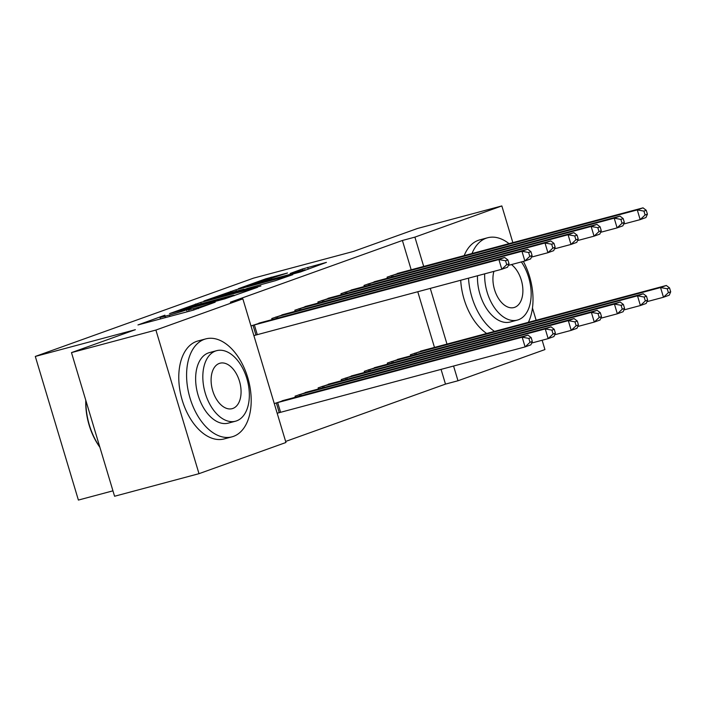 <?xml version="1.0" encoding="UTF-8"?>
<svg xmlns="http://www.w3.org/2000/svg" width="706" height="706" viewBox="0 0 706 706"><rect width="100%" height="100%" fill="white"/><g stroke="black" fill="none" stroke-linecap="round" stroke-linejoin="round"><path stroke-width="1.06" d="M164.93 315.185L137.952 324.945L193.197 310.181L215.18 302.186A12.743 0.512 -16.7 0 1 198.112 307.41L193.506 308.637A12.743 0.512 -16.7 0 1 188.546 309.705A12.743 0.512 -16.7 0 1 190.929 308.663L186.631 309.81A12.743 0.512 -16.7 0 1 169.564 315.035L164.966 316.27A12.743 0.512 -16.7 0 1 160.006 317.329A12.743 0.512 -16.7 0 1 162.38 316.288L164.93 315.185M287.483 273.001L265.844 278.782L238.381 288.683L300.518 271.96L326.419 262.385L302.362 269.021L290.192 273.443L305.168 269.745L299.618 271.81L248.397 285.586L287.483 273.001M411.192 269.798L402.394 240.472L230.341 302.203L242.855 298.859L285.948 442.494L198.995 473.682L155.902 330.055L242.855 298.859M402.394 240.472L414.899 237.128L501.842 205.931L512.856 242.635M198.995 473.682L114.575 496.247L71.483 352.612L135.358 329.693L35.3 356.433L253.472 278.155L353.529 251.415L417.414 228.497L501.842 205.931M71.483 352.612L155.902 330.055M200.769 302.406L169.528 313.614L224.782 298.85L257.566 287.316L200.769 302.406L201.175 303.756M203.928 300.994L235.972 289.778L292.769 274.678L275.261 280.741L247.524 288.357L239.193 291.401L260.902 285.974L203.981 301.18M35.3 356.433L78.392 500.069L112.951 490.829M377.957 280.794L364.014 285.409L364.358 286.539M401.246 358.427L387.312 363.052L387.647 364.181M331.829 297.341L317.894 301.965L318.23 303.086M355.127 374.983L341.183 379.599L341.519 380.728M285.709 313.888L271.766 318.512L272.101 319.633M308.999 391.53L295.064 396.154L295.399 397.275M285.63 441.453L445.486 384.108L441.056 369.362M434.481 347.44L417.767 291.719M277.193 413.31L278.641 412.789M274.281 403.611L285.939 399.799M250.983 325.969L262.641 322.165M253.895 335.677L255.351 335.147M332.067 383.252L318.124 387.876L318.459 388.997M308.769 305.61L294.826 310.234L295.17 311.364M378.187 366.705L364.243 371.33L364.587 372.45M354.897 289.063L340.954 293.687L341.289 294.808M424.315 350.158L410.371 354.783L410.707 355.903M401.017 272.516L387.082 277.14L387.417 278.261M542.137 340.239L544.935 349.567L457.991 380.763L453.57 366.017M446.986 344.096L430.272 288.375M423.697 266.453L414.899 237.128M532.456 307.984L536.145 320.268M445.486 384.108L457.991 380.763M175.512 311.584L231.586 296.299A12.743 0.512 -16.7 0 0 233.968 295.258A12.743 0.512 -16.7 0 0 229.009 296.326L195.862 305.177A12.743 0.512 -16.7 0 0 178.794 310.402L175.512 311.584M229.609 292.937L213.344 298.17L235.645 292.231L243.967 289.186L229.609 292.937M532.324 341.457L531.159 337.574L528.856 338.403L530.021 342.286L532.324 341.457L530.868 344.837L525.096 346.902L522.184 337.194L527.956 335.129L282.1 400.796M277.158 413.222L525.096 346.902L530.021 342.286M275.728 403.091L522.184 337.194L528.856 338.403M527.956 335.129L531.159 337.574M509.035 263.815L507.87 259.932L505.558 260.761L506.723 264.644L509.035 263.815L507.57 267.195L501.807 269.26L498.895 259.561L252.439 325.448M505.558 260.761L498.895 259.561L504.658 257.487L258.811 323.163M506.723 264.644L501.807 269.26L253.869 335.579M507.87 259.932L504.658 257.487M555.384 333.179L554.228 329.305L551.915 330.126L553.08 334.009L555.384 333.179L553.928 336.559L548.165 338.633L545.253 328.925L551.015 326.852L305.168 392.527M531.636 343.045L548.165 338.633L553.08 334.009M298.797 394.813L545.253 328.925L551.915 330.126M551.015 326.852L554.228 329.305M578.452 324.91L577.287 321.027L574.975 321.857L576.14 325.74L578.452 324.91L576.987 328.29L571.225 330.355L568.312 320.648L574.075 318.582L328.228 384.249M554.704 334.768L571.225 330.355L576.14 325.74M321.857 386.535L568.312 320.648L574.975 321.857M574.075 318.582L577.287 321.027M532.095 255.546L530.93 251.663L528.626 252.492L529.791 256.366L532.095 255.546L530.63 258.917L524.867 260.991L521.955 251.283L275.499 317.17M528.626 252.492L521.955 251.283L527.717 249.218L281.87 314.885M529.791 256.366L524.867 260.991L508.346 265.403M530.93 251.663L527.717 249.218M555.154 247.268L553.989 243.385L551.686 244.214L552.851 248.097L555.154 247.268L553.698 250.648L547.927 252.713L545.014 243.005L298.559 308.901M551.686 244.214L545.014 243.005L550.786 240.94L304.93 306.607M552.851 248.097L547.927 252.713L531.406 257.125M553.989 243.385L550.786 240.94M233.448 436.387A50.7 30.561 75 0 0 248.08 378.743A50.7 30.561 75 0 0 205.799 338.88A50.7 30.561 75 0 0 204.334 339.339A50.7 30.561 75 0 0 189.702 396.984A50.7 30.561 75 0 0 231.983 436.846A50.7 30.561 75 0 0 233.448 436.387M205.799 338.88L197.98 340.963A50.7 30.561 75 0 0 196.515 341.422A50.7 30.561 75 0 0 181.892 399.066A50.7 30.561 75 0 0 224.164 438.929L231.983 436.846M235.504 421.208L228.312 423.132A36.509 22.001 -105 0 1 197.874 394.425A36.509 22.001 -105 0 1 208.411 352.921A36.509 22.001 -105 0 1 209.461 352.594L216.654 350.67A36.509 22.001 75 0 0 215.604 350.997A36.509 22.001 75 0 0 205.067 392.501A36.509 22.001 75 0 0 235.504 421.208A36.509 22.001 75 0 0 236.563 420.873A36.509 22.001 75 0 0 247.1 379.369A36.509 22.001 75 0 0 216.654 350.67M219.328 363.422A23.527 14.182 75 0 0 212.541 390.171A23.527 14.182 75 0 0 232.159 408.668A23.527 14.182 75 0 0 232.839 408.456A23.527 14.182 75 0 0 239.625 381.708A23.527 14.182 75 0 0 220.007 363.211A23.527 14.182 75 0 0 219.328 363.422M85.92 400.752A50.7 30.561 75 0 0 99.793 446.977M99.881 447.269A49.482 29.828 -105 0 1 85.788 400.302M528.37 322.351A50.7 30.561 75 0 0 523.349 261.397M509.044 243.649A50.7 30.561 75 0 0 487.625 237.763A50.7 30.561 75 0 0 486.152 238.222A50.7 30.561 75 0 0 471.996 253.551M487.625 237.763L479.806 239.855A50.7 30.561 75 0 0 478.341 240.314A50.7 30.561 75 0 0 464.177 255.634M484.687 273.84A36.509 22.001 75 0 0 517.33 320.092A36.509 22.001 75 0 0 518.389 319.765A36.509 22.001 75 0 0 521.363 261.926M493.918 271.369A23.527 14.182 75 0 0 497.58 296.917A23.527 14.182 75 0 0 513.977 307.551A23.527 14.182 75 0 0 514.656 307.339A23.527 14.182 75 0 0 522.793 288.101A23.527 14.182 75 0 0 511.444 264.573M517.33 320.092L510.138 322.015A36.509 22.001 -105 0 1 477.494 275.764M460.709 280.247A50.7 30.561 75 0 0 486.69 333.488M468.528 278.155A50.7 30.561 75 0 0 494.509 331.396M601.512 316.632L600.347 312.749L598.044 313.579L599.209 317.462L601.512 316.632L600.047 320.012L594.284 322.077L591.372 312.379L597.144 310.305L351.288 375.98M577.764 326.499L594.284 322.077L599.209 317.462M344.916 378.266L591.372 312.379L598.044 313.579M597.144 310.305L600.347 312.749M624.572 308.363L623.407 304.48L621.103 305.301L622.268 309.184L624.572 308.363L623.116 311.734L617.344 313.808L614.432 304.101L620.203 302.036L374.348 367.702M600.824 318.221L617.344 313.808L622.268 309.184M367.985 369.988L614.432 304.101L621.103 305.301M620.203 302.036L623.407 304.48M578.223 238.99L577.058 235.116L574.746 235.936L575.911 239.819L578.223 238.99L576.758 242.37L570.995 244.444L568.083 234.736L321.627 300.624M574.746 235.936L568.083 234.736L573.846 232.662L327.999 298.338M575.911 239.819L570.995 244.444L554.475 248.856M577.058 235.116L573.846 232.662M601.283 230.721L600.118 226.838L597.814 227.667L598.979 231.55L601.283 230.721L599.818 234.101L594.055 236.166L591.143 226.458L344.687 292.346M597.814 227.667L591.143 226.458L596.905 224.393L351.058 290.06M598.979 231.55L594.055 236.166L577.534 240.578M600.118 226.838L596.905 224.393M647.64 300.085L646.475 296.202L644.163 297.032L645.328 300.915L647.64 300.085L646.175 303.465L640.413 305.53L637.5 295.823L643.263 293.758L397.416 359.425M623.892 309.943L640.413 305.53L645.328 300.915M391.045 361.71L637.5 295.823L644.163 297.032M643.263 293.758L646.475 296.202M624.342 222.443L623.177 218.56L620.874 219.389L622.039 223.272L624.342 222.443L622.886 225.823L617.115 227.888L614.202 218.189L367.747 284.077M620.874 219.389L614.202 218.189L619.974 216.115L374.118 281.791M622.039 223.272L617.115 227.888L600.594 232.309M623.177 218.56L619.974 216.115M670.7 291.807L669.535 287.924L667.232 288.754L668.397 292.637L670.7 291.807L669.235 295.187L663.472 297.252L660.56 287.554L666.323 285.48L420.476 351.156M646.952 301.674L663.472 297.252L668.397 292.637M414.104 353.441L660.56 287.554L667.232 288.754M666.323 285.48L669.535 287.924M647.411 214.174L646.246 210.291L643.934 211.112L645.099 214.995L647.411 214.174L645.946 217.545L640.183 219.619L637.271 209.911L390.815 275.799M643.934 211.112L637.271 209.911L643.034 207.846L397.187 273.513M645.099 214.995L640.183 219.619L623.654 224.031M646.246 210.291L643.034 207.846M165.372 317.621L164.966 316.27M169.969 316.385L169.564 315.035M187.222 311.778L186.631 309.81M193.912 309.987L193.506 308.637M198.457 308.575L198.112 307.41M195.783 305.204L195.438 304.039M230.986 292.566L230.641 291.41M236.378 291.128L235.972 289.778M235.778 292.69L235.645 292.231M302.715 270.195L302.362 269.021M308.24 269.189L307.701 267.389M266.188 279.938L265.844 278.782M271.581 278.491L271.175 277.149M279.241 412.622L276.328 402.914M280.573 412.251L277.661 402.544M254.363 324.901L257.275 334.609M253.03 325.272L255.943 334.979M299.821 396.092L299.388 394.636M301.162 395.731L300.721 394.266M322.889 387.815L322.448 386.367M324.222 387.462L323.78 385.997M277.432 316.632L277.873 318.097M276.099 317.003L276.531 318.45M300.491 308.354L300.933 309.819M299.159 308.725L299.591 310.181M345.949 379.546L345.516 378.089M347.29 379.184L346.849 377.719M369.009 371.268L368.576 369.82M370.35 370.915L369.909 369.441M323.551 300.076L323.992 301.541M322.218 300.447L322.66 301.903M346.62 291.807L347.052 293.272M345.278 292.178L345.719 293.625M392.077 362.99L391.636 361.543M393.41 362.637L392.968 361.172M369.679 283.53L370.12 284.995M368.347 283.9L368.779 285.356M415.137 354.721L414.704 353.265M416.478 354.359L416.037 352.894M392.739 275.252L393.18 276.726M391.406 275.631L391.839 277.079M160.483 318.927L160.006 317.329M189.023 311.293L188.546 309.705M234.127 295.779L233.968 295.258M213.486 298.647L213.344 298.17M248.538 286.054L248.397 285.586M305.319 270.239L305.168 269.745"/></g></svg>

